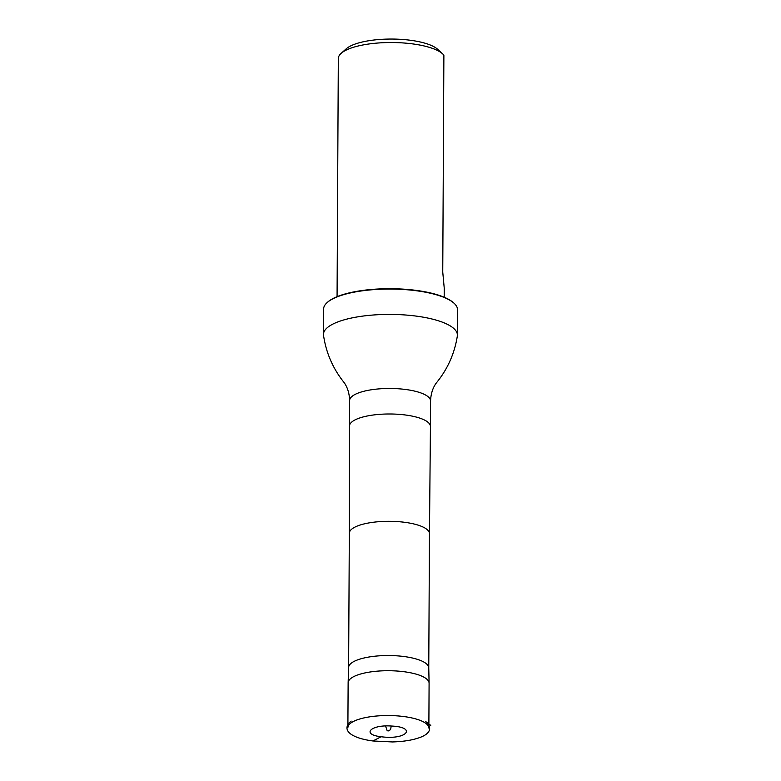 <?xml version="1.0" encoding="UTF-8"?>
<svg xmlns="http://www.w3.org/2000/svg" width="781" height="781" viewBox="0 0 781 781"><rect width="100%" height="100%" fill="white"/><g stroke="black" fill="none" stroke-linecap="round" stroke-linejoin="round"><path stroke-width="1.17" d="M381.079 736.756L383.813 737.049C407.604 739.334 416.253 727.17 391.652 726.047C370.829 724.446 360.91 734.433 381.079 736.756L372.918 740.974C363.653 739.744 356.614 737.674 351.821 734.765C346.637 731.436 345.612 727.57 348.746 723.186L351.177 721.097M347.906 724.29L348.131 682.819A40.485 12.311 0.3 0 1 348.131 682.711A40.485 12.311 0.3 0 1 388.674 670.723A40.485 12.311 0.3 0 1 429.091 683.141A40.485 12.311 0.3 0 1 429.091 683.238L428.876 724.709M428.857 728.058A40.485 12.311 -179.7 0 0 388.44 715.542A40.485 12.311 -179.7 0 0 347.887 727.638M444.194 297.239L444.243 288.218L442.749 272.081L443.881 55.158A53.557 16.284 -179.7 0 0 442.661 53.879L437.614 49.271A48.207 14.654 -179.7 0 0 391.984 39.05A48.207 14.654 -179.7 0 0 346.247 48.793L341.151 53.342A53.557 16.284 -179.7 0 0 338.319 58.526L337.07 296.673M442.661 53.879A53.557 16.284 -179.7 0 0 412.368 43.863A53.557 16.284 -179.7 0 0 341.151 53.342M348.619 667.501A40.065 12.184 0.3 0 1 348.619 667.404A40.065 12.184 0.3 0 1 388.753 655.532A40.065 12.184 0.3 0 1 428.759 667.823A40.065 12.184 0.3 0 1 428.759 667.921M430.575 400.995A40.485 12.311 0.3 0 0 390.149 388.469A40.485 12.311 0.3 0 0 349.605 400.565C349.341 389.709 345.007 383.539 343.279 381.509C332.638 367.91 326.048 352.524 323.529 335.342A66.971 20.365 0.3 0 1 323.461 334.424A66.971 20.365 0.3 0 1 390.539 314.411A66.971 20.365 0.3 0 1 457.402 335.127A66.971 20.365 0.3 0 1 457.334 336.035C454.63 353.197 447.884 368.515 437.096 382.007L437.096 382.007C435.349 384.018 430.946 390.139 430.575 400.995L430.438 426.514A40.485 12.311 0.3 0 1 430.438 426.524A40.485 12.311 0.3 0 0 390.022 413.989A40.485 12.311 0.3 0 0 349.468 426.084A40.485 12.311 0.3 0 1 349.468 426.084L349.322 533.286A40.065 12.184 0.3 0 1 349.322 533.277A40.065 12.184 0.3 0 1 389.455 521.308A40.065 12.184 0.3 0 1 429.462 533.696A40.065 12.184 0.3 0 1 429.462 533.706L428.759 667.872M457.402 335.127L457.539 309.764A66.971 20.365 -179.7 0 0 454.073 303.253L453.566 302.794A66.434 20.199 -179.7 0 0 390.676 288.706A66.434 20.199 -179.7 0 0 327.639 302.13L327.132 302.589A66.971 20.365 -179.7 0 0 323.598 309.071L323.461 334.424M454.073 303.253A66.971 20.365 -179.7 0 0 390.676 289.058A66.971 20.365 -179.7 0 0 327.132 302.589M388.372 730.772L387.864 730.899M425.645 721.488L427.373 722.894C426.924 722.62 434.949 728.361 427.861 723.391C431.629 729.015 429.443 733.525 421.31 736.942C413.969 739.91 404.353 741.579 392.452 741.95L372.918 740.974M385.55 725.998L387.181 730.713L388.274 730.938L390.578 729.659L391.222 726.027M348.619 667.404L348.131 682.711M428.759 667.823L429.091 683.141M349.322 533.277L348.619 667.452M429.462 533.706L430.438 426.524M349.605 400.565L349.468 426.084"/></g></svg>
